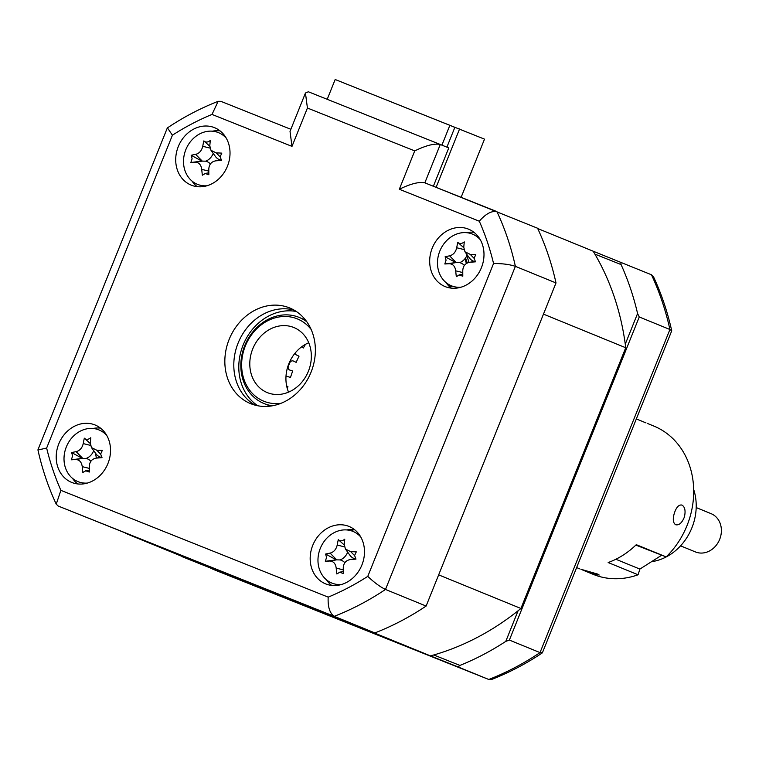 <?xml version="1.0" encoding="UTF-8"?>
<svg xmlns="http://www.w3.org/2000/svg" width="759" height="759" viewBox="0 0 759 759"><rect width="100%" height="100%" fill="white"/><g stroke="black" fill="none" stroke-linecap="round" stroke-linejoin="round"><path stroke-width="1.14" d="M636.403 418.94L646.004 422.924M681.962 505.077C678.935 504.479 676.402 507.126 674.39 513.027C672.597 519.071 673.024 522.979 675.681 524.744C679.077 525.456 681.971 522.913 684.362 517.107C685.794 510.959 684.988 506.955 681.962 505.077L681.686 504.982M647.361 423.418L653.831 426.065A80.103 68.367 112.2 0 1 689.343 519.147A80.103 68.367 112.2 0 1 666.184 556.897L635.843 545.095M581.119 569.354L586.754 571.717L599.212 575.037L597.912 574.155L580.929 569.269M615.862 559.26L639.884 569.079L638.072 574.772L608.158 562.542A80.103 68.367 -67.8 0 0 636.279 544.677L666.184 556.897M638.072 574.772A80.103 68.367 112.2 0 1 593.234 574.364L586.754 571.717M639.884 569.079L661.279 555.484M680.557 545.844L695.472 551.945A20.673 17.647 -67.8 0 0 716.781 544.573A20.673 17.647 -67.8 0 0 711.107 513.672L696.193 507.572M651.497 561.698A51.678 44.107 -67.8 0 0 684.675 540.825A51.678 44.107 -67.8 0 0 693.679 489.489M465.552 257.937L467.25 262.984M451.994 286.029L450.523 286.798M352.413 530.389L352.717 531.3M477.05 235.186A7.751 6.613 -67.8 0 0 476.946 236.637M337.556 584.487A7.751 6.613 -67.8 0 0 336.541 585.455M219.778 159.798A259.426 221.438 -67.8 0 0 219.114 160.234M194.902 183.09L194.475 184.162L194.902 183.09M96.44 428.019L96.051 428.987L96.44 428.019M95.444 453.095A259.426 221.438 -67.8 0 0 96.421 458.066M430.486 655.89L207.748 566.907L125.491 533.292L348.229 622.276L430.486 655.89A259.426 221.438 -67.8 0 0 520.911 608.481L625.729 347.745A259.426 221.438 -67.8 0 0 593.168 251.201L537.695 228.535M520.911 608.481L438.664 574.867L543.472 314.131L625.729 347.745M295.014 353.22A3.102 2.647 112.2 0 0 296.333 354.889L299.027 356.189A133.85 114.248 -67.8 0 0 296.162 362.375L293.467 361.075A3.102 2.647 112.2 0 0 289.72 362.868A140.567 119.979 112.2 0 0 288.373 366.217A3.102 2.647 112.2 0 0 289.843 370.088L292.699 370.999A133.85 114.248 -67.8 0 0 290.479 377.451L287.623 376.54A3.102 2.647 112.2 0 0 285.982 376.616M286.693 386.151L287.927 386.369A133.85 114.248 -67.8 0 0 287.338 388.731M270.1 405.372A6.205 5.294 -67.8 0 0 270.669 406.056M305.479 344.339A133.85 114.248 -67.8 0 0 303.353 347.983L301.646 346.835M336.607 80.075L484.508 139.144L461.121 197.321M436.112 187.331L459.584 128.954M450.903 287.917L449.973 285.147M351.502 530.864L354.017 529.545M449.859 287.016L449.062 284.663M350.525 530.579L352.66 529.459M451.406 285.801L450.372 286.342M464.859 258.847L466.415 263.458M352.138 531.082L351.986 530.607M351.759 529.934L351.588 529.44M469.053 262.386L466.804 255.707M58.785 443.873A31.005 26.47 -67.8 0 0 71.631 482.392A31.005 26.47 -67.8 0 0 107.939 463.512A31.005 26.47 -67.8 0 0 95.093 424.983A31.005 26.47 -67.8 0 0 58.785 443.873M72.513 478.36A31.005 26.47 -67.8 0 0 77.693 483.938M312.755 545.332A31.005 26.47 -67.8 0 0 325.602 583.861A31.005 26.47 -67.8 0 0 361.91 564.971A31.005 26.47 -67.8 0 0 349.055 526.452A31.005 26.47 -67.8 0 0 312.755 545.332M326.474 579.829A31.005 26.47 -67.8 0 0 331.655 585.407M432.26 248.051A31.005 26.47 -67.8 0 0 445.106 286.57A31.005 26.47 -67.8 0 0 481.415 267.69A31.005 26.47 -67.8 0 0 468.569 229.171A31.005 26.47 -67.8 0 0 432.26 248.051M445.988 282.538A31.005 26.47 -67.8 0 0 451.169 288.116M178.289 146.582A31.005 26.47 -67.8 0 0 191.145 185.111A31.005 26.47 -67.8 0 0 227.444 166.221A31.005 26.47 -67.8 0 0 214.598 127.702A31.005 26.47 -67.8 0 0 178.289 146.582M192.018 181.078A31.005 26.47 -67.8 0 0 197.198 186.657M229.142 339.415A51.678 44.107 -67.8 0 0 250.546 403.617A51.678 44.107 -67.8 0 0 311.067 372.147A51.678 44.107 -67.8 0 0 289.653 307.945A51.678 44.107 -67.8 0 0 229.142 339.415M294.018 310.061A51.678 44.107 -67.8 0 0 238.108 343.077A51.678 44.107 -67.8 0 0 255.157 405.164M414.737 150.899L307.423 108.025L305.45 93.015L308.363 91.773L440.286 144.476L424.841 182.824C419.215 181.6 410.695 183.735 399.319 189.257L414.737 150.899C426.112 145.377 434.632 143.242 440.286 144.476L448.768 147.939L433.37 186.23M220.006 130.842A31.005 26.47 -67.8 0 0 212.397 131.193M473.977 232.311A31.005 26.47 -67.8 0 0 466.368 232.662M354.462 529.592A31.005 26.47 -67.8 0 0 346.863 529.943M100.501 428.123A31.005 26.47 -67.8 0 0 92.892 428.484M496.87 211.6L424.869 182.843L537.562 228.231A279.065 238.193 112.2 0 1 556.005 282.946L426.122 606.052A279.065 238.193 112.2 0 1 374.87 632.921L58.225 506.044L56.232 504.147L60.9 490.352L328.182 597.134A263.563 224.958 -67.8 0 0 367.783 576.366L493.559 263.496A263.563 224.958 -67.8 0 0 479.299 221.211L399.319 189.257M307.423 108.025L291.997 146.383L212.017 114.429A263.563 224.958 -67.8 0 0 172.416 135.197L46.641 448.057L37.95 450.002C42.172 468.986 48.263 487.031 56.232 504.147M374.87 632.921L334.245 616.317C329.729 613.263 327.708 606.868 328.182 597.134M426.122 606.052L385.496 589.449C380.107 586.849 374.206 582.495 367.783 576.366M556.005 282.946L515.38 266.343A279.065 238.193 112.2 0 0 496.927 211.628C491.576 210.651 485.703 213.848 479.299 221.211M58.225 506.044L334.245 616.317A279.065 238.193 112.2 0 0 385.496 589.449L515.38 266.343C509.716 264.445 502.439 263.496 493.559 263.496M84.382 483.758A279.065 238.193 112.2 0 1 84.192 483.075M224.152 136.108A279.065 238.193 112.2 0 1 224.73 135.766M291.997 146.383L290.023 131.373L305.45 93.015M212.017 114.429L218.127 101.326L220.878 101.336L290.858 129.296L220.878 101.336M172.416 135.197L167.435 127.882C183.631 117.057 200.528 108.214 218.127 101.326M308.363 91.773L440.229 144.457M473.322 261.656L473.104 261.001M593.177 251.21L651.469 274.777L653.461 276.684C661.421 293.79 667.522 311.835 671.734 330.82L669.912 329.501A279.065 238.193 -67.8 0 0 651.469 274.777M625.264 344.159L637.579 313.533L639.258 316.968L669.912 329.501L540.029 652.598L509.374 640.074L505.779 641.383A279.065 238.193 -67.8 0 1 459.926 665.425L458.123 666.943L488.777 679.476A279.065 238.193 -67.8 0 0 540.029 652.598L542.419 652.731L671.734 330.82M639.258 316.968L509.374 640.074M458.123 666.943L182.103 556.67L488.805 679.485L491.566 679.495C509.166 672.616 526.063 663.764 542.249 652.939M459.926 665.425L433.759 654.97M518.093 610.758L505.779 641.383M637.579 313.533A279.065 238.193 -67.8 0 0 621.071 264.568L620.805 262.253M594.904 254.123L621.071 264.568M311.152 329.482A44.439 37.931 -67.8 0 0 245.337 345.981A44.439 37.931 -67.8 0 0 280.982 403.304M272.481 405.771A46.508 39.696 112.2 0 1 244.702 345.734A46.508 39.696 112.2 0 1 306.807 321.769M288.543 392.137A35.142 29.999 112.2 0 1 288.856 363.703A35.142 29.999 112.2 0 1 308.733 342.745M252.719 348.931A35.142 29.999 112.2 0 1 293.866 327.527A35.142 29.999 112.2 0 1 308.42 371.189A35.142 29.999 112.2 0 1 267.272 392.593A35.142 29.999 112.2 0 1 252.719 348.931M266.504 404.443A46.508 39.696 -67.8 0 0 268.952 405.553L270.375 406.103M305.535 320.051L304.141 319.444A46.508 39.696 -67.8 0 0 301.608 318.533M339.909 572.163L336.835 573.956A70.615 49.202 -99.1 0 1 336.209 568.121C335.563 563.558 333.41 561.195 329.757 561.015A70.615 2.894 174.7 0 1 325.307 561.271L326.56 557.476L325.62 554.042A70.615 30.332 11.1 0 1 330.099 553.121C333.78 552.135 336.152 549.45 337.205 545.066A70.615 49.202 -99.1 0 1 338.305 539.649C340.089 541.319 342.243 541.167 344.766 539.194A70.615 15.977 89.7 0 0 344.254 544.564L345.43 549.051L350.715 551.67A70.615 30.332 11.1 0 1 356.294 551.878L354.595 555.493L355.98 559.108A70.615 2.894 174.7 0 1 350.373 559.563C346.038 560.284 343.666 562.979 343.267 567.628A70.615 15.977 89.7 0 0 343.296 573.5L339.52 572.21L343.277 571.565M360.791 537.03A27.903 23.823 -67.8 0 0 334.349 532.562A27.903 23.823 -67.8 0 0 317.993 558.956A27.903 23.823 -67.8 0 0 341.379 584.525M355.516 558.548L355.98 559.108L355.516 558.548M355.601 558.681L349.709 559.649L355.573 558.643M347.66 552.125A12.182 10.398 112.2 0 1 340.089 559.924A12.182 10.398 112.2 0 1 344.833 562.732M354.899 558.757A12.182 10.398 112.2 0 1 349.908 555.246L345.43 549.051M340.089 559.924L336.341 559.867L325.62 554.042M344.235 544.962L338.305 539.649M336.341 559.867L325.307 561.271M205.452 173.413L202.368 175.206A70.615 49.202 -99.1 0 1 201.752 169.371C201.107 164.807 198.953 162.445 195.3 162.265A70.615 2.894 174.7 0 1 190.851 162.521L192.103 158.716L191.164 155.291A70.615 30.332 11.1 0 1 195.632 154.371C199.323 153.384 201.695 150.69 202.748 146.307A70.615 49.202 -99.1 0 1 203.848 140.899C205.632 142.569 207.786 142.417 210.309 140.443A70.615 15.977 89.7 0 0 209.797 145.813L210.974 150.301L216.258 152.92A70.615 30.332 11.1 0 1 221.837 153.128L220.138 156.743L221.524 160.358A70.615 2.894 174.7 0 1 215.917 160.813C211.571 161.534 209.209 164.219 208.81 168.868A70.615 15.977 89.7 0 0 208.839 174.75L205.063 173.46L208.82 172.815M226.334 138.271A27.903 23.823 -67.8 0 0 199.892 133.812A27.903 23.823 -67.8 0 0 183.536 160.206A27.903 23.823 -67.8 0 0 206.922 185.775M221.059 159.798L221.524 160.358L221.049 159.798M221.144 159.931L215.252 160.889L221.116 159.893M213.194 153.375A12.182 10.398 112.2 0 1 205.632 161.174L201.885 161.117L191.164 155.291M209.778 146.212L203.848 140.899M220.442 160.007A12.182 10.398 112.2 0 1 215.442 156.496L210.974 150.301M205.632 161.174A12.182 10.398 112.2 0 1 210.376 163.982M201.885 161.117L190.851 162.521M459.413 274.872L456.339 276.665A70.615 49.202 -99.1 0 1 455.723 270.84C455.068 266.276 452.914 263.904 449.262 263.724A70.615 2.894 174.7 0 1 444.812 263.98L446.064 260.185L445.125 256.751A70.615 30.332 11.1 0 1 449.603 255.84C453.294 254.844 455.666 252.159 456.709 247.776A70.615 49.202 -99.1 0 1 457.81 242.368C459.593 244.037 461.747 243.886 464.28 241.912A70.615 15.977 89.7 0 0 463.768 247.282L464.944 251.77L470.219 254.388A70.615 30.332 11.1 0 1 475.798 254.597L474.109 258.212L475.495 261.827A70.615 2.894 174.7 0 1 469.887 262.272C465.542 263.003 463.17 265.688 462.772 270.337A70.615 15.977 89.7 0 0 462.8 276.21L459.034 274.919L462.781 274.284M480.305 239.74A27.903 23.823 -67.8 0 0 453.863 235.281A27.903 23.823 -67.8 0 0 437.507 261.665A27.903 23.823 -67.8 0 0 460.884 287.244M475.02 261.267L475.495 261.827L475.02 261.267M475.115 261.39L469.214 262.358L475.087 261.352M467.164 254.844A12.182 10.398 112.2 0 1 459.603 262.642L455.855 262.576L445.125 256.751M463.74 247.681L457.81 242.368M474.403 261.476A12.182 10.398 112.2 0 1 469.413 257.956L464.944 251.77M459.603 262.642A12.182 10.398 112.2 0 1 464.337 265.451M455.855 262.576L444.812 263.98M85.938 470.694L82.864 472.487A70.615 49.202 -99.1 0 1 82.247 466.652C81.593 462.098 79.439 459.726 75.786 459.546A70.615 2.894 174.7 0 1 71.337 459.802L72.598 456.007L71.65 452.573A70.615 30.332 11.1 0 1 76.128 451.662C79.818 450.666 82.19 447.981 83.234 443.598A70.615 49.202 -99.1 0 1 84.334 438.18C86.118 439.859 88.272 439.708 90.805 437.725A70.615 15.977 89.7 0 0 90.293 443.104L91.469 447.582L96.744 450.21A70.615 30.332 11.1 0 1 102.323 450.41L100.634 454.034L102.019 457.639A70.615 2.894 174.7 0 1 96.412 458.094C92.067 458.825 89.695 461.51 89.296 466.159A70.615 15.977 89.7 0 0 89.325 472.032L85.558 470.741L89.306 470.096M106.829 435.562A27.903 23.823 -67.8 0 0 80.388 431.093A27.903 23.823 -67.8 0 0 64.031 457.487A27.903 23.823 -67.8 0 0 87.418 483.066M101.545 457.079L102.019 457.639L101.545 457.079M101.64 457.212L95.738 458.18L101.611 457.174M93.689 450.666A12.182 10.398 112.2 0 1 86.128 458.455L82.38 458.398L71.65 452.573M90.264 443.493L84.334 438.18M100.928 457.288A12.182 10.398 112.2 0 1 95.938 453.778L91.469 447.582M86.128 458.455A12.182 10.398 112.2 0 1 90.862 461.273M82.38 458.398L71.337 459.802M446.89 147.18L454.85 127.37L449.869 125.33L335.174 79.505L327.214 99.306M449.869 125.33L441.909 145.14M446.975 283.316L447.193 284.189M46.641 448.057A263.563 224.958 -67.8 0 0 60.9 490.352M212.757 569.193L488.777 679.476M257.813 405.771A51.678 44.107 112.2 0 1 243.098 345.117A51.678 44.107 112.2 0 1 296.342 311.494M329.757 561.015L336.702 559.838L330.099 553.121M344.425 546.831L337.205 545.066M354.595 555.616L350.715 551.67M343.267 569.848L336.209 568.121M195.3 162.265L202.245 161.088L195.632 154.371M209.958 148.081L202.748 146.307M220.138 156.866L216.258 152.92M208.81 171.098L201.752 169.371M449.262 263.724L456.216 262.557L449.603 255.84M463.929 249.54L456.709 247.776M474.1 258.335L470.219 254.388M462.772 272.557L455.723 270.84M75.786 459.546L82.74 458.37L76.128 451.662M90.454 445.362L83.234 443.598M100.624 454.148L96.744 450.21M89.296 468.379L82.247 466.652M576.65 567.59L579.772 568.861M37.978 449.707L167.265 128.091"/></g></svg>
